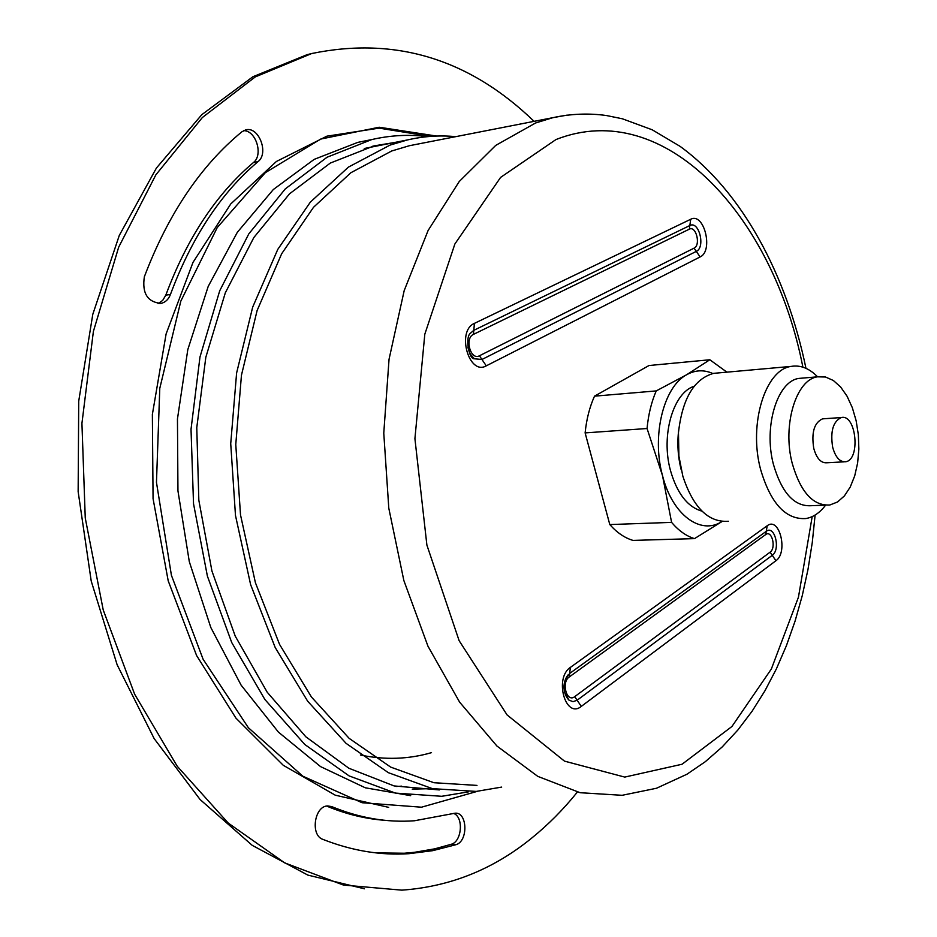 <?xml version="1.0" encoding="UTF-8"?>
<svg xmlns="http://www.w3.org/2000/svg" width="937" height="937" viewBox="0 0 937 937"><rect width="100%" height="100%" fill="white"/><g stroke="black" fill="none" stroke-linecap="round" stroke-linejoin="round"><path stroke-width="1.41" d="M832.665 447.242C835.476 457.279 839.786 462.117 845.584 461.754C860.775 460.055 856.348 413.767 841.344 417.539C833.087 421.381 830.194 431.289 832.665 447.242M455.815 136.65C439.722 135.115 423.571 136.216 407.384 139.953L390.003 145.118L348.412 167.114L310.334 202.146L277.774 249.394L252.662 307.184L236.604 373.02L230.725 443.669L235.48 515.455L250.612 584.594L275.185 647.502L307.641 701.169L346.081 743.357L388.363 772.685L432.402 788.638L476.242 791.414L501.67 787.092M599.598 486.701L594.737 468.629M594.515 396.164C589.619 407.009 586.492 419.261 585.121 432.906L609.8 524.568C616.956 532.673 624.698 537.943 632.99 540.403L694.493 538.623C686.306 536.105 678.669 530.693 671.595 522.389L662.494 475.563L647.057 428.514C648.369 414.541 651.426 402.008 656.228 390.916L686.563 374.788L709.836 359.761L649.001 365.524L594.515 396.164L656.228 390.916M709.836 359.761L726.913 372.153M701.977 511.145C687.582 507.022 677.076 493.459 670.459 470.479C660.726 435.471 673.153 392.72 694.2 386.243M728.354 521.253C708.431 522.67 693.263 507.655 682.839 476.195L678.903 456.108L678.47 432.578C682.37 398.53 694.106 378.794 713.713 373.336L718.421 372.914M722.122 521.464L694.493 538.623M722.052 521.452C700.735 535.624 672.274 514.846 662.494 475.563C651.496 435.799 663.572 386.958 686.563 374.788C695.149 369.963 703.91 369.541 712.846 373.523M609.8 524.568L671.595 522.389M825.579 505.195C819.84 512.785 813.293 517.224 805.925 518.548C785.698 519.848 770.554 503.368 760.504 469.109C748.417 423.969 765.318 369.576 791.144 366.402C800.432 364.833 809.252 368.3 817.591 376.815M825.052 505.16L811.301 505.699C794.377 506.788 781.739 492.967 773.388 464.248C763.362 426.534 777.37 381.066 798.945 378.407L802.88 378.068M792.187 463.218C782.196 425.246 796.087 379.473 817.532 376.826L825.485 377.002L833.321 380.469L840.63 386.993L847.071 396.222L852.319 407.654L856.137 420.713L858.351 434.745L858.854 449.081L857.624 463.019L854.708 475.891L850.246 487.029L844.424 495.896L837.537 501.986L829.901 504.973C813.082 506.05 800.514 492.136 792.187 463.218M844.038 461.836L826.75 462.784C820.906 463.147 816.572 458.345 813.761 448.378C811.278 432.519 814.194 422.681 822.51 418.862L823.951 418.757M647.057 428.514L585.121 432.906M419.846 143.677L409.387 145.715L391.678 150.998L350.86 172.736L313.532 207.276L281.65 253.775L257.101 310.569L241.453 375.198L235.773 444.525L240.516 514.928L255.414 582.72L279.554 644.398L311.435 697.011L349.161 738.368L390.682 767.11L433.925 782.723L476.98 785.405M427.659 136.638C409.106 134.272 390.471 135.256 371.743 139.578L327.025 157.252L285.293 188.899L248.785 233.91L219.715 290.775L199.979 357.009L191.019 429.31L193.526 503.731L207.393 576.126L231.72 642.524L264.878 699.494L304.794 744.482L349.103 775.906L395.473 793.1L441.702 796.298L468.43 791.859M534.09 121.341C469.425 58.937 395.309 36.332 311.728 53.526L255.262 76.916L202.345 117.535L155.858 174.856L118.683 247.157L93.395 331.393L81.929 423.36L85.255 518.02L103.234 609.999L134.623 694.176L177.234 766.255L228.277 823.096L284.696 862.883L343.457 885.078L401.868 890.15C449.947 886.718 493.178 869.407 531.537 838.228C548.086 824.841 563.313 809.521 577.227 792.245M453.215 813.539L454.89 813.222C467.54 811.512 468.488 841.426 455.874 844.717L432.73 850.667L408.907 853.689C380.539 855.54 351.843 850.761 322.855 839.365C310.147 835.218 314.387 805.996 327.645 805.937L331.675 806.593C359.503 818.036 387.098 822.756 414.435 820.765L453.215 813.539M170.44 294.464C168.555 299.383 165.427 302.358 161.059 303.401C147.507 302.147 141.932 293.281 144.345 276.79C168.145 214.093 200.635 165.779 241.816 131.848L245.611 129.915C258.659 125.874 269.27 153.211 258.015 161.632C220.863 193.127 191.675 237.412 170.44 294.464L165.802 295.155C187.037 238.209 216.248 194.018 253.412 162.558C263.531 155.003 256.035 130.419 243.608 130.653M312.454 53.35L307.16 54.651L252.896 76.74L201.795 114.677L156.409 168.051L119.292 235.433L92.786 314.317L78.72 401.165L78.146 491.644L91.217 581.057L117.125 664.743L154.183 738.637L200.108 799.542L252.24 845.361L307.875 875.111L364.434 888.791M375.96 852.881L404.257 853.232L414.552 852.307L434.791 848.817L451.259 844.284C461.976 841.567 463.838 816.982 453.625 813.421M385.259 820.343C365.84 818.973 346.421 814.265 327.001 806.218L331.675 806.593M158.06 303.6L162.687 300.426L165.802 295.155M394.313 142.541L374.004 145.891L330.328 163.061L289.545 193.807L253.833 237.553L225.313 292.824L205.824 357.266L196.77 427.659L198.831 500.241L211.926 571.008L235.222 636.094L267.197 692.209L305.837 736.798L348.892 768.258L394.102 785.932L439.336 789.926M396.468 786.471L401.704 786.155M678.704 429.978C677.076 443.353 677.896 456.588 681.164 469.66M812.192 516.603L798.441 597.22L771.362 668.995L731.938 726.491L682.042 764.241L624.733 777.089L564.484 761.137L507.081 714.931L459.13 640.697L426.885 545.065L414.915 438.645L424.812 334.204L454.867 244.007L500.592 177.409L555.981 139.543C665.375 96.534 773.611 216.904 802.892 367.152M700.115 256.937C713.748 251.022 704.074 211.926 690.71 219.27L474.415 323.37C456.19 330.972 468.887 376.006 486.268 365.84L700.115 256.937L696.296 251.385L481.958 359.48L486.268 365.84M581.291 706.393L775.93 560.724C788.415 552.385 779.432 516.076 767.204 525.762L570.399 667.39C553.908 678.119 565.561 719.44 581.291 706.393L577.133 700.232L573.034 701.672L568.982 700.138L564.624 692.584M690.71 219.27L689.831 225.536C699.014 220.429 705.702 247.345 696.296 251.385L694.071 248.153L479.439 355.767L481.958 359.48L474.356 358.789C468.816 359.433 464.916 337.015 470.503 333.162L473.806 330.328L689.831 225.536L689.327 229.167C696.074 225.395 700.993 245.189 694.071 248.153M474.415 323.37L473.454 334.38L689.327 229.167M775.93 560.724L772.252 555.325L577.133 700.232L574.709 696.648C566.768 703.125 560.947 682.417 569.216 676.994L570.399 667.39M767.204 525.762L766.255 531.326C774.653 524.615 780.861 549.609 772.252 555.325L770.097 552.174L574.709 696.648M565.69 678.728L569.661 673.457L766.255 531.326L765.693 534.558C771.865 529.616 776.433 547.993 770.097 552.174M479.439 355.767C470.655 360.804 464.319 338.245 473.454 334.38M569.216 676.994L765.693 534.558M567.26 115.099L552.889 117.675L535.601 122.981L495.743 145.387L459.259 181.497L428.115 230.479L404.187 290.622L389.042 359.304L383.772 433.128L388.796 508.205L403.847 580.495L427.963 646.202L459.634 702.164L496.926 746.028L537.779 776.375L580.144 792.714L622.145 795.302L656.462 788.263L686.95 774.231L705.268 761.722L722.24 746.906L737.852 730.017L752.071 711.265L764.92 690.827L776.375 668.901L786.424 645.64L795.044 621.196L802.236 595.756L807.987 569.462L812.274 542.511L815.108 515.045M360.394 755.011C384.826 760.106 408.52 759.321 431.5 752.645M368.007 140.327L357.805 142.377L314.176 159.372L273.323 189.532L237.319 232.329L208.201 286.417L187.798 349.618L177.456 418.956L177.948 490.894L189.297 561.638L210.802 627.485L241.125 685.158L278.406 732.102L320.536 766.595L365.325 787.806L410.687 795.665M436.654 136.064L379.169 127.233L320.77 139.039L265.347 172.654L217.243 227.55L180.829 301.105L159.782 388.34L156.467 482.391L171.412 575.306L203.106 659.261L248.375 727.733L302.909 776.246L362.069 802.728L421.486 807.202L477.437 791.32M430.423 136.404L379.134 128.135L326.896 136.17L276.415 161.469L230.725 203.985L192.987 262.407L166.107 333.935L152.368 414.423L153.059 498.625L168.203 580.835L196.606 655.56L235.96 718.152L283.279 765.306L335.259 795.185L388.668 807.366M380.41 145.294L372.235 146.313M412.233 789.13L428.455 788.708M253.412 162.558L258.015 161.632M451.259 844.284L455.874 844.717M364.294 148.491L407.384 139.953M791.144 366.402L713.713 373.336M817.532 376.826L798.945 378.407M841.344 417.539L822.51 418.862M564.601 692.478L568.982 700.138C562.141 693.029 562.786 681.012 568.185 674.781L565.725 678.646M474.356 358.789L470.175 353.928L467.856 347.404M805.961 368.323C786.635 274.998 742.397 191.698 680.086 146.359L652.222 129.798L622.355 118.776L606.555 115.556C588.869 113.049 570.973 113.752 552.889 117.675L409.387 145.715M368.194 140.292L371.743 139.578M307.16 54.651L311.728 53.526M380.223 145.329L375.725 145.821M159.782 303.588L161.059 303.401M404.257 853.232L408.907 853.689"/></g></svg>
